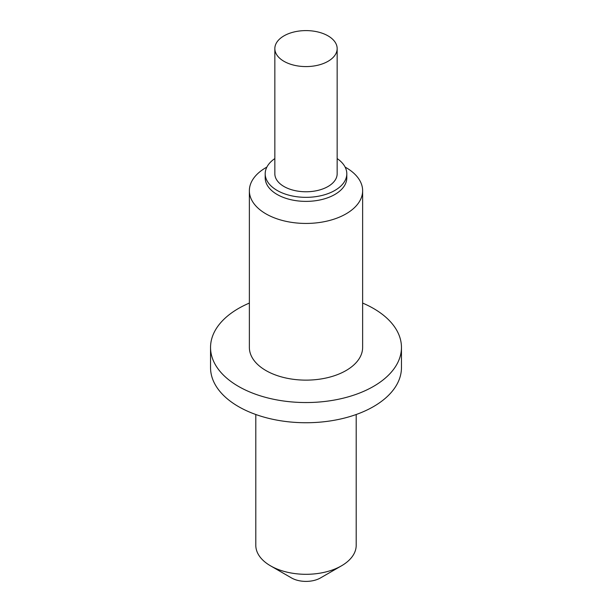 <?xml version="1.0" encoding="UTF-8"?>
<svg xmlns="http://www.w3.org/2000/svg" width="612" height="612" viewBox="0 0 612 612"><rect width="100%" height="100%" fill="white"/><g stroke="black" fill="none" stroke-linecap="round" stroke-linejoin="round"><path stroke-width="0.92" d="M274.842 158.569A40.805 23.562 0 0 0 265.195 173.785A40.805 23.562 0 0 0 277.144 190.439A40.805 23.562 0 0 0 321.614 195.549A40.805 23.562 0 0 0 346.805 173.785A40.805 23.562 0 0 0 337.158 158.569M265.195 173.785L265.195 177.817A40.805 23.562 0 0 0 277.144 194.478A40.805 23.562 0 0 0 321.614 199.588A40.805 23.562 0 0 0 346.805 177.817L346.805 173.785M266.878 167.091L265.952 167.627A56.633 32.696 0 0 0 249.367 190.745A56.633 32.696 0 0 0 265.952 213.863A56.633 32.696 0 0 0 327.672 220.947A56.633 32.696 0 0 0 362.633 190.745A56.633 32.696 0 0 0 346.048 167.627L345.122 167.091M249.367 190.745L249.367 347.432A56.633 32.696 0 0 0 265.952 370.558A56.633 32.696 0 0 0 327.672 377.642A56.633 32.696 0 0 0 362.633 347.432L362.633 190.745M249.367 303.07A95.457 55.111 0 0 0 210.543 347.432A95.457 55.111 0 0 0 238.504 386.409A95.457 55.111 0 0 0 342.529 398.351A95.457 55.111 0 0 0 401.457 347.432A95.457 55.111 0 0 0 362.633 303.07M210.543 347.432L210.543 367.628A95.457 55.111 0 0 0 238.504 406.598A95.457 55.111 0 0 0 342.529 418.547A95.457 55.111 0 0 0 401.457 367.628L401.457 347.432M255.801 414.5L255.801 545.315A50.199 28.986 0 0 0 270.504 565.817A50.199 28.986 0 0 0 341.496 565.817A50.199 28.986 0 0 0 356.199 545.315L356.199 414.5M291.488 577.927L270.504 565.817L291.488 577.927A20.525 11.85 0 0 0 320.512 577.927L341.496 565.817M283.968 61.315A31.158 17.993 0 0 0 317.926 65.209A31.158 17.993 0 0 0 337.158 48.593A31.158 17.993 0 0 0 306 30.6A31.158 17.993 0 0 0 274.842 48.593A31.158 17.993 0 0 0 283.968 61.315M274.842 48.593L274.842 173.785A31.158 17.993 0 0 0 283.968 186.499A31.158 17.993 0 0 0 317.926 190.401A31.158 17.993 0 0 0 337.158 173.785L337.158 48.593"/></g></svg>
